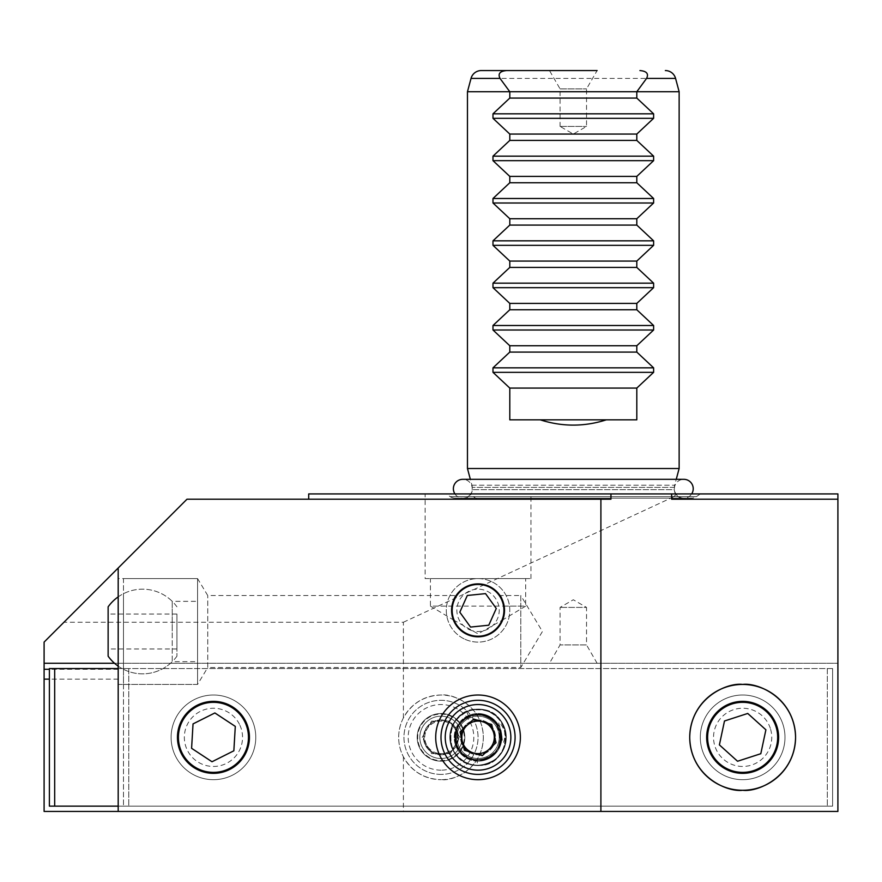 <?xml version="1.0" encoding="UTF-8"?>
<svg xmlns="http://www.w3.org/2000/svg" width="882" height="882" viewBox="0 0 882 882"><rect width="100%" height="100%" fill="white"/><g stroke="black" fill="none" stroke-linecap="round" stroke-linejoin="round"><path stroke-width="0.66" stroke-dasharray="4.41 3.31" d="M456.126 595.526C454.043 595.956 452.609 602.108 451.838 613.96C454.517 627.664 463.248 635.272 478.044 636.804C463.315 635.327 454.583 627.719 451.838 614.004C452.609 602.108 454.043 595.945 456.126 595.526L207.744 595.526L197.568 578.592L197.568 684.432L118.188 684.432L118.188 578.592L118.188 684.432M453.37 619.903L478.044 633.838L502.718 619.903C504.063 617.731 504.548 613.133 504.162 606.11C500.998 592.384 492.288 584.975 478.044 583.884C463.811 584.975 455.101 592.384 451.926 606.11C451.551 613.133 452.025 617.731 453.37 619.903A26.46 26.46 0 0 0 478.044 636.804C492.795 635.316 501.527 627.708 504.25 613.971C503.468 602.097 502.045 595.945 499.962 595.526L520.799 595.526L520.799 667.498L542.43 631.512L520.799 595.526L520.799 667.498L207.744 667.498L207.744 595.526L207.744 667.498L197.568 684.432L197.568 578.592L118.188 578.592M597.114 663.264L586.53 644.929L560.07 644.929L586.53 644.929L586.53 607.4L560.07 607.4L586.53 607.4L573.3 599.76L560.07 607.4L560.07 644.929L549.486 663.264L597.114 663.264L549.486 663.264M478.044 695.016A42.336 42.336 0 0 0 435.708 737.352A42.336 42.336 0 0 0 478.044 779.688A42.336 42.336 0 0 0 520.38 737.352A42.336 42.336 0 0 0 478.044 695.016M441 761.166A23.814 23.814 0 0 1 417.186 737.352A23.814 23.814 0 0 1 441 713.538A23.814 23.814 0 0 1 464.814 737.352A23.814 23.814 0 0 1 441 761.166A23.814 23.814 0 0 1 417.186 737.352A23.814 23.814 0 0 1 441 713.538A23.814 23.814 0 0 1 464.814 737.352A23.814 23.814 0 0 1 441 761.166M441 695.016C424.242 695.689 411.707 703.318 403.405 717.893A42.336 42.336 0 0 0 403.405 756.811C411.707 771.386 424.242 779.015 441 779.688A42.336 42.336 0 0 1 398.664 737.352A42.336 42.336 0 0 1 441 695.016A42.336 42.336 0 0 1 483.336 737.352A42.336 42.336 0 0 1 441 779.688C453.381 781.386 482.763 768.685 483.336 737.352C482.763 706.019 453.381 693.318 441 695.016M213.444 701.366A35.986 35.986 0 0 0 177.458 737.352A35.986 35.986 0 0 0 213.444 773.338A35.986 35.986 0 0 0 249.43 737.352A35.986 35.986 0 0 0 213.444 701.366M742.644 701.366A35.986 35.986 0 0 0 706.658 737.352A35.986 35.986 0 0 0 742.644 773.338A35.986 35.986 0 0 0 778.63 737.352A35.986 35.986 0 0 0 742.644 701.366M499.962 595.526C502.045 595.967 503.479 602.108 504.261 613.938C501.56 627.675 492.817 635.305 478.044 636.804A26.46 26.46 0 0 0 502.718 619.903M671.654 499.212L837.9 499.212L671.654 499.212L837.9 499.212L837.9 811.44L118.188 811.44L837.9 811.44L837.9 663.264L837.9 811.44L44.1 811.44L44.1 642.096L186.984 499.212L610.95 499.212M118.188 811.44L118.188 663.264L837.9 663.264L44.1 663.264M502.012 620.322L525.672 606.11L430.416 606.11L430.416 578.592L525.672 578.592L430.416 578.592M504.162 606.11L525.672 606.11L525.672 578.592M454.076 620.322L430.416 606.11L451.926 606.11M425.124 578.592L530.964 578.592L425.124 578.592L425.124 493.92L530.964 493.92L425.124 493.92M530.964 578.592L530.964 493.92M560.07 126.424L586.53 126.424L560.07 126.424L573.3 134.064L586.53 126.424L586.53 88.895L597.114 70.56L549.486 70.56L597.114 70.56L549.486 70.56L560.07 88.895L560.07 126.424M560.07 88.895L586.53 88.895L560.07 88.895M467.46 91.728L679.14 91.728M477.085 499.212L469.599 493.92L308.7 493.92M700.308 493.92L696.449 496.621A8.467 8.467 0 0 1 691.587 498.154L455.013 498.154A8.467 8.467 0 0 1 450.151 496.621L696.449 496.621L450.151 496.621L446.292 493.92L700.308 493.92L446.292 493.92M455.013 498.154L691.587 498.154M682.844 498.154L463.756 498.154L682.844 498.154A8.467 8.467 0 0 1 674.377 489.686L472.223 489.686L674.377 489.686L674.377 487.404A8.467 8.467 0 0 1 674.664 485.221L676.251 479.312M463.756 498.154A8.467 8.467 0 0 0 472.223 489.686L472.223 487.404A8.467 8.467 0 0 0 471.936 485.221L470.349 479.312M478.044 761.166A23.814 23.814 0 0 1 454.23 737.352A23.814 23.814 0 0 1 478.044 713.538A23.814 23.814 0 0 0 454.23 737.352A23.814 23.814 0 0 0 478.044 761.166A23.814 23.814 0 0 0 501.858 737.352A23.814 23.814 0 0 0 478.044 713.538A23.814 23.814 0 0 1 501.858 737.352A23.814 23.814 0 0 1 478.044 761.166M837.9 493.92L677.001 493.92L671.654 498.154M677.001 493.92L469.599 493.92M467.46 468.518L679.14 468.518M509.796 419.832L636.804 419.832M403.405 717.893L403.405 622.24L63.956 622.24M403.405 756.811L403.405 811.44M118.188 679.14L49.392 679.14M118.188 568.008L118.188 663.264L114.528 663.264M403.405 622.24L671.654 497.746M465.057 639.318A31.752 31.752 0 0 0 507.018 623.331A31.752 31.752 0 0 0 491.031 581.37A31.752 31.752 0 0 0 449.07 597.357A31.752 31.752 0 0 0 465.057 639.318A31.752 31.752 0 0 0 507.018 623.331A31.752 31.752 0 0 0 491.031 581.37A31.752 31.752 0 0 0 449.07 597.357A31.752 31.752 0 0 0 465.057 639.318M469.378 629.66A21.168 21.168 0 0 0 497.36 619.01A21.168 21.168 0 0 0 486.71 591.028A21.168 21.168 0 0 0 458.728 601.678A21.168 21.168 0 0 0 469.378 629.66M488.782 625.206L470.547 627.069L459.809 612.207L467.306 595.482L485.541 593.619L496.279 608.481L488.782 625.206M251.293 718.378A42.336 42.336 0 0 0 194.47 699.503A42.336 42.336 0 0 0 175.595 756.326A42.336 42.336 0 0 0 232.418 775.201A42.336 42.336 0 0 0 251.293 718.378A42.336 42.336 0 0 0 194.47 699.503A42.336 42.336 0 0 0 175.595 756.326A42.336 42.336 0 0 0 232.418 775.201A42.336 42.336 0 0 0 251.293 718.378M239.463 724.309A29.106 29.106 0 0 0 200.401 711.333A29.106 29.106 0 0 0 187.425 750.395A29.106 29.106 0 0 0 226.487 763.371A29.106 29.106 0 0 0 239.463 724.309M214.877 712.954L235.296 726.393L233.851 750.803L212.011 761.75L191.592 748.311L193.037 723.902L214.877 712.954M463.524 721.95A21.168 21.168 0 0 1 493.446 722.832A21.168 21.168 0 0 1 492.564 752.754A21.168 21.168 0 0 0 493.446 722.832A21.168 21.168 0 0 0 463.524 721.95A21.168 21.168 0 0 0 462.642 751.872A21.168 21.168 0 0 0 492.564 752.754A21.168 21.168 0 0 1 462.642 751.872A21.168 21.168 0 0 1 463.524 721.95A21.168 21.168 0 0 0 462.642 751.872A21.168 21.168 0 0 0 492.564 752.754M452.642 710.385A37.044 37.044 0 0 0 451.077 762.754A37.044 37.044 0 0 0 503.446 764.319A37.044 37.044 0 0 0 505.011 711.95A37.044 37.044 0 0 0 452.642 710.385M466.358 724.949A17.045 17.045 0 0 0 465.641 749.038A17.045 17.045 0 0 0 489.731 749.755A17.045 17.045 0 0 0 490.447 725.666A17.045 17.045 0 0 0 466.358 724.949M464.384 750.218L460.073 731.961L473.733 719.084L491.704 724.486L496.015 742.743L482.355 755.62L464.384 750.218M455.079 745.477A16.251 16.251 0 0 1 441 753.603L431.618 753.603L422.235 737.352L431.618 721.101L450.382 721.101L459.765 737.352L455.079 729.227A16.251 16.251 0 0 1 455.079 745.477L459.765 737.352L450.382 753.603L431.618 753.603L426.921 745.477A16.251 16.251 0 0 1 426.921 729.227L431.618 721.101L441 721.101A16.251 16.251 0 0 1 455.079 729.227L450.382 721.101L441 721.101A16.251 16.251 0 0 0 426.921 729.227L422.235 737.352L426.921 745.477A16.251 16.251 0 0 0 441 753.603L450.382 753.603L455.079 745.477M441 758.52A21.168 21.168 0 0 0 462.168 737.352A21.168 21.168 0 0 0 441 716.184A21.168 21.168 0 0 1 462.168 737.352A21.168 21.168 0 0 1 441 758.52A21.168 21.168 0 0 1 419.832 737.352A21.168 21.168 0 0 1 441 716.184A21.168 21.168 0 0 0 419.832 737.352A21.168 21.168 0 0 0 441 758.52A21.168 21.168 0 0 1 419.832 737.352A21.168 21.168 0 0 1 441 716.184M441 754.397A17.045 17.045 0 0 1 423.955 737.352A17.045 17.045 0 0 1 441 720.307A17.045 17.045 0 0 1 458.045 737.352A17.045 17.045 0 0 1 441 754.397M441 774.396A37.044 37.044 0 0 1 403.956 737.352A37.044 37.044 0 0 1 441 700.308A37.044 37.044 0 0 1 478.044 737.352A37.044 37.044 0 0 1 441 774.396A37.044 37.044 0 0 1 403.956 737.352A37.044 37.044 0 0 1 441 700.308A37.044 37.044 0 0 1 478.044 737.352A37.044 37.044 0 0 1 441 774.396M441 770.162A32.81 32.81 0 0 1 408.19 737.352A32.81 32.81 0 0 1 441 704.542A32.81 32.81 0 0 1 473.81 737.352A32.81 32.81 0 0 1 441 770.162M454.936 493.92A9.415 9.415 0 0 0 472.223 488.738A9.415 9.415 0 0 0 462.807 479.312L683.793 479.312A9.415 9.415 0 0 0 674.377 488.738A9.415 9.415 0 0 0 691.664 493.92M466.633 711.73C482.95 703.56 504.989 716.371 505.926 734.331C508.848 752.07 490.072 769.313 472.377 764.826C452.709 761.783 442.973 734.971 455.785 720.296C466.622 704.112 495.034 706.526 503.093 724.739C512.067 740.693 500.204 763.371 482.245 765.08C464.582 768.773 446.535 750.615 450.382 732.722C452.532 712.965 479.191 702.381 494.229 714.354C510.579 724.464 509.609 753.14 491.748 761.827C476.225 771.463 453.094 760.67 450.537 742.853C446.038 725.423 463.237 706.57 481.274 709.492C501.152 710.793 513.192 736.668 501.704 752.412C492.299 769.49 463.756 769.534 454.164 752.07C443.878 736.955 453.701 713.384 471.407 710.098C488.65 704.883 508.208 721.311 506.014 739.447C505.673 759.314 480.084 772.279 464.02 761.728C446.821 753.151 445.167 724.508 462.168 714.233C476.765 703.197 500.833 711.884 504.956 729.436C510.987 746.426 495.475 766.756 477.228 765.389C457.306 765.797 443.095 741.067 453.172 724.398C461.054 706.581 489.477 704.057 500.546 720.605C512.1 734.75 504.405 759.049 487.085 763.9C470.404 770.636 449.467 756.061 449.996 737.815C448.519 718.003 472.84 702.745 489.797 711.796C507.701 718.786 511.946 747.164 495.949 758.939C479.279 769.38 465.145 766.745 453.557 751.023C446.259 732.909 451.43 719.492 469.07 710.782C488.297 707 500.535 714.486 505.783 733.218C506.224 752.666 496.698 763.393 477.206 765.389L477.36 760.097C506.665 762.368 508.109 714.089 478.728 714.607C449.423 712.336 447.979 760.615 477.36 760.097C506.665 762.368 508.109 714.089 478.728 714.607C461.925 713.329 449.346 733.692 458.012 748.134C465.299 763.316 489.223 764.033 497.404 749.314C514.019 725.07 472.928 699.691 458.684 725.39C442.069 749.634 483.16 775.013 497.404 749.314C514.019 725.07 472.928 699.691 458.684 725.39C449.181 739.303 460.525 760.372 477.36 760.097C494.163 761.375 506.742 741.012 498.076 726.57C485.398 700.054 442.863 722.953 458.012 748.134C470.69 774.65 513.225 751.751 498.076 726.57C490.789 711.388 466.865 710.672 458.684 725.39C449.181 739.303 460.525 760.372 477.36 760.097C506.665 762.368 508.109 714.089 478.728 714.607C449.423 712.336 447.979 760.615 477.36 760.097C506.665 762.368 508.109 714.089 478.728 714.607C449.423 712.336 447.979 760.615 477.36 760.097C494.163 761.375 506.742 741.012 498.076 726.57C490.877 715.622 481.109 712.281 468.783 716.57L468.783 716.57C485.651 712.083 496.279 718.191 500.667 734.904C499.951 752.17 490.888 760.416 473.447 759.645C457.482 757.175 449.588 735.423 459.985 723.516C468.783 710.385 491.825 712.336 498.363 727.121C503.655 743.813 498.01 754.716 481.451 759.854C464.108 759.854 455.498 751.1 455.597 733.592C457.339 717.562 478.981 708.974 491.175 718.687C504.438 726.889 503.655 750.163 489.157 757.208C472.752 763.217 461.617 758.09 455.729 741.817C454.903 724.541 463.215 715.511 480.668 714.751C496.798 715.809 506.566 736.801 497.239 749.579C489.609 763.426 466.457 763.459 458.673 749.292C451.981 733.14 456.644 721.796 472.664 715.247C489.907 713.703 499.256 721.641 500.733 739.05C500.458 755.168 479.698 765.697 466.666 757.131C452.709 750.163 451.375 726.933 465.167 718.587C480.988 711.113 492.553 715.225 499.873 730.924C502.233 748.101 494.725 757.825 477.382 760.097C461.22 760.427 449.688 740.373 457.857 726.845C464.263 712.38 487.316 710.341 496.301 723.769C504.372 739.248 500.733 750.957 485.376 758.895C468.364 761.971 458.342 754.915 455.288 737.727C454.087 721.652 473.821 709.282 487.581 716.614C502.112 722.292 505.551 745.312 492.575 754.871C479.047 763.338 467.581 761.199 458.177 748.443C452.257 733.747 456.446 722.865 470.756 715.798C503.655 703.957 512.277 761.816 477.36 760.097L477.206 765.389C497.911 766.965 513.412 741.861 502.74 724.056C493.755 705.346 464.274 704.464 454.186 722.612C448.949 731.806 448.662 741.156 453.348 750.648C462.333 769.358 491.814 770.24 501.902 752.092C513.622 734.949 499.642 708.985 478.882 709.315C468.298 709.382 460.062 713.814 454.186 722.612C448.949 731.806 448.662 741.156 453.348 750.648C462.333 769.358 491.814 770.24 501.902 752.092C507.139 742.898 507.426 733.548 502.74 724.056C493.755 705.346 464.274 704.464 454.186 722.612C448.949 731.806 448.662 741.156 453.348 750.648C462.333 769.358 491.814 770.24 501.902 752.092C513.622 734.949 499.642 708.985 478.882 709.315C468.298 709.382 460.062 713.814 454.186 722.612C442.466 739.755 456.446 765.719 477.206 765.389C497.911 766.965 513.412 741.861 502.74 724.056C493.755 705.346 464.274 704.464 454.186 722.612C448.949 731.806 448.662 741.156 453.348 750.648C462.333 769.358 491.814 770.24 501.902 752.092C507.139 742.898 507.426 733.548 502.74 724.056C493.755 705.346 464.274 704.464 454.186 722.612C442.466 739.755 456.446 765.719 477.206 765.389C513.324 768.178 515.099 708.676 478.882 709.315C442.764 706.526 440.989 766.028 477.206 765.389C513.324 768.178 515.099 708.676 478.882 709.315C442.764 706.526 440.989 766.028 477.206 765.389C497.911 766.965 513.412 741.861 502.74 724.056C493.865 710.561 481.826 706.449 466.633 711.73C484.284 702.789 507.812 718.896 504.515 738.719C503.92 742.468 503.214 743.515 502.387 741.85L501.825 734.629L495.397 721.917C487.647 714.53 478.783 712.744 468.783 716.57L466.633 711.73L468.783 716.57M477.206 765.389C497.415 767.042 513.137 742.027 501.373 725.037C495.893 717.959 500.59 727.716 501.174 731.178L499.851 745.257C495.486 754.904 487.989 759.843 477.36 760.097M782.918 724.287A42.336 42.336 0 0 0 729.579 697.078A42.336 42.336 0 0 0 702.37 750.417A42.336 42.336 0 0 0 755.709 777.626A42.336 42.336 0 0 0 782.918 724.287A42.336 42.336 0 0 0 729.579 697.078A42.336 42.336 0 0 0 702.37 750.417A42.336 42.336 0 0 0 755.709 777.626A42.336 42.336 0 0 0 782.918 724.287M770.328 728.367A29.106 29.106 0 0 0 733.659 709.668A29.106 29.106 0 0 0 714.96 746.337A29.106 29.106 0 0 0 751.629 765.036A29.106 29.106 0 0 0 770.328 728.367M747.738 713.45L765.896 729.811L760.802 753.713L737.55 761.254L719.392 744.893L724.486 720.991L747.738 713.45M478.044 719.888A17.464 17.464 0 0 0 460.58 737.352A17.464 17.464 0 0 0 478.044 754.816A17.464 17.464 0 0 0 495.508 737.352A17.464 17.464 0 0 0 478.044 719.888A17.464 17.464 0 0 0 460.58 737.352A17.464 17.464 0 0 0 478.044 754.816A17.464 17.464 0 0 0 495.508 737.352A17.464 17.464 0 0 0 478.044 719.888M123.48 668.556L123.48 806.148L123.48 668.556L827.316 668.556L827.316 806.148L128.772 806.148L827.316 806.148L827.316 668.556L128.772 668.556L128.772 806.148L128.772 668.556L123.48 668.556M118.188 668.556L827.316 668.556L827.316 806.148L832.608 806.148L832.608 668.556L832.608 806.148L827.316 806.148L832.608 806.148L832.608 668.556L827.316 668.556L832.608 668.556L832.608 806.148L54.684 806.148L54.684 668.556L49.392 668.556L49.392 806.148L54.684 806.148M128.772 806.148L123.48 806.148L128.772 806.148M441 754.816A17.464 17.464 0 0 0 458.464 737.352A17.464 17.464 0 0 0 441 719.888A17.464 17.464 0 0 0 423.536 737.352A17.464 17.464 0 0 0 441 754.816A17.464 17.464 0 0 0 458.464 737.352A17.464 17.464 0 0 0 441 719.888A17.464 17.464 0 0 0 423.536 737.352A17.464 17.464 0 0 0 441 754.816M118.188 806.148L827.316 806.148L827.316 668.556L54.684 668.556M827.316 668.556L832.608 668.556L827.316 668.556M197.568 578.592L197.568 684.432L197.568 578.592L123.48 578.592L123.48 684.432L123.48 578.592M197.568 684.432L123.48 684.432M123.48 669.317A42.336 42.336 0 0 0 172.233 661.676L172.233 631.512L172.233 661.676L197.568 661.676L197.568 601.348L172.233 601.348L172.233 631.512L172.233 601.348A42.336 42.336 0 0 0 123.48 593.707L123.48 669.317L123.48 593.707M197.568 601.348L197.568 661.676M176.929 648.976L176.929 614.048L176.929 648.976L108.133 648.976M176.929 614.048L108.133 614.048M108.133 656.197L108.133 606.827M176.929 631.512L176.929 656.197L176.929 631.512M118.188 669.284L49.392 669.284M471.032 78.41L675.568 78.41M674.377 487.404L472.223 487.404L674.377 487.404M471.936 485.221L674.664 485.221L471.936 485.221M494.008 754.297A23.285 23.285 0 0 0 494.989 721.388A23.285 23.285 0 0 0 462.08 720.407A23.285 23.285 0 0 0 461.099 753.316A23.285 23.285 0 0 0 494.008 754.297M441 714.067A23.285 23.285 0 0 1 464.285 737.352A23.285 23.285 0 0 1 441 760.637A23.285 23.285 0 0 1 417.715 737.352A23.285 23.285 0 0 1 441 714.067M462.807 498.154L683.793 498.154L462.807 498.154M118.188 666.153A42.336 42.336 0 0 0 176.929 656.197M176.929 606.827A42.336 42.336 0 0 0 118.188 596.871"/><path stroke-width="1.32" d="M478.044 695.016A42.336 42.336 0 0 0 435.708 737.352A42.336 42.336 0 0 0 478.044 779.688A42.336 42.336 0 0 0 520.38 737.352A42.336 42.336 0 0 0 478.044 695.016M213.444 701.366A35.986 35.986 0 0 0 177.458 737.352A35.986 35.986 0 0 0 213.444 773.338A35.986 35.986 0 0 0 249.43 737.352A35.986 35.986 0 0 0 213.444 701.366M742.644 701.366A35.986 35.986 0 0 0 706.658 737.352A35.986 35.986 0 0 0 742.644 773.338A35.986 35.986 0 0 0 778.63 737.352A35.986 35.986 0 0 0 742.644 701.366M742.644 790.272C727.165 792.4 690.441 776.524 689.724 737.352C690.441 698.18 727.165 682.304 742.644 684.432A52.92 52.92 0 0 0 689.724 737.352A52.92 52.92 0 0 0 742.644 790.272A52.92 52.92 0 0 0 795.564 737.352A52.92 52.92 0 0 0 742.644 684.432C758.123 682.304 794.847 698.18 795.564 737.352C794.847 776.524 758.123 792.4 742.644 790.272M478.044 583.884A26.46 26.46 0 0 0 451.584 610.344A26.46 26.46 0 0 0 478.044 636.804A26.46 26.46 0 0 0 504.504 610.344A26.46 26.46 0 0 0 478.044 583.884M481.252 70.56L506.665 70.56C499.907 71.144 497.702 73.757 500.028 78.41L509.796 91.728L467.46 91.728L471.032 78.41A10.584 10.584 0 0 1 481.252 70.56L549.486 70.56M506.665 70.56L597.114 70.56M665.348 70.56A10.584 10.584 0 0 1 675.568 78.41L679.14 91.728L636.804 91.728L646.572 78.41C648.898 73.757 646.693 71.144 639.935 70.56M308.7 499.212L308.7 493.92L610.95 493.92L610.95 499.212L600.896 499.212L600.896 811.44L837.9 811.44L837.9 499.212L671.654 499.212L671.654 493.92L837.9 493.92L837.9 499.212M676.251 479.312L679.14 468.518L467.46 468.518L467.46 91.728M679.14 468.518L679.14 91.728M636.804 98.078L636.804 91.728L509.796 91.728L509.796 98.078L492.983 113.822L492.983 118.32L509.796 134.064L509.796 140.414L492.983 156.158L492.983 160.656L509.796 176.4L509.796 182.75L492.983 198.494L492.983 202.992L509.796 218.736L509.796 225.086L492.983 240.83L492.983 245.328L509.796 261.072L509.796 267.422L492.983 283.166L492.983 287.664L509.796 303.408L509.796 309.758L492.983 325.502L492.983 330L509.796 345.744L509.796 352.094L492.983 367.838L492.983 372.336L509.796 388.08L509.796 419.832L540.247 419.832C562.286 426.866 584.314 426.866 606.353 419.832L636.804 419.832L636.804 388.08L653.617 372.336L653.617 367.838L636.804 352.094L636.804 345.744L653.617 330L653.617 325.502L636.804 309.758L636.804 303.408L653.617 287.664L653.617 283.166L636.804 267.422L636.804 261.072L653.617 245.328L653.617 240.83L636.804 225.086L636.804 218.736L653.617 202.992L653.617 198.494L636.804 182.75L636.804 176.4L653.617 160.656L653.617 156.158L636.804 140.414L636.804 134.064L653.617 118.32L653.617 113.822L636.804 98.078L509.796 98.078M470.349 479.312L467.46 468.518M600.896 811.44L118.188 811.44L118.188 568.008L186.984 499.212L600.896 499.212M671.654 498.154L671.654 499.212M671.654 493.92L610.95 493.92M509.796 134.064L636.804 134.064M509.796 140.414L636.804 140.414M509.796 176.4L636.804 176.4M509.796 182.75L636.804 182.75M509.796 218.736L636.804 218.736M509.796 225.086L636.804 225.086M509.796 261.072L636.804 261.072M509.796 267.422L636.804 267.422M509.796 303.408L636.804 303.408M509.796 309.758L636.804 309.758M509.796 345.744L636.804 345.744M509.796 352.094L636.804 352.094M509.796 388.08L636.804 388.08M540.247 419.832L606.353 419.832M118.188 568.008L44.1 642.096L44.1 811.44L118.188 811.44M114.528 663.264L44.1 663.264M44.1 679.14L49.392 679.14M467.449 633.96A25.887 25.887 0 0 0 501.66 620.939A25.887 25.887 0 0 0 488.639 586.728A25.887 25.887 0 0 0 454.428 599.749A25.887 25.887 0 0 0 467.449 633.96M488.782 625.206L496.279 608.481L485.541 593.619L467.306 595.482L459.809 612.207L470.547 627.069L488.782 625.206M244.755 721.652A35.026 35.026 0 0 0 197.744 706.041A35.026 35.026 0 0 0 182.133 753.052A35.026 35.026 0 0 0 229.144 768.663A35.026 35.026 0 0 0 244.755 721.652M214.877 712.954L193.037 723.902L191.592 748.311L212.011 761.75L233.851 750.803L235.296 726.393L214.877 712.954M482.719 721.785A16.251 16.251 0 0 0 462.223 741.089A16.251 16.251 0 0 0 489.19 749.182A16.251 16.251 0 0 0 482.719 721.785M455.542 713.472A32.81 32.81 0 0 0 454.164 759.854A32.81 32.81 0 0 0 500.546 761.232A32.81 32.81 0 0 0 501.924 714.85A32.81 32.81 0 0 0 455.542 713.472M452.642 710.385A37.044 37.044 0 0 0 451.077 762.754A37.044 37.044 0 0 0 503.446 764.319A37.044 37.044 0 0 0 505.011 711.95A37.044 37.044 0 0 0 452.642 710.385M464.384 750.218L460.073 731.961L473.733 719.084L491.704 724.486L496.015 742.743L482.355 755.62L464.384 750.218M691.664 493.92A9.415 9.415 0 0 0 683.793 479.312L462.807 479.312A9.415 9.415 0 0 0 454.936 493.92M775.962 726.536A35.026 35.026 0 0 0 731.828 704.034A35.026 35.026 0 0 0 709.326 748.168A35.026 35.026 0 0 0 753.46 770.67A35.026 35.026 0 0 0 775.962 726.536M747.738 713.45L724.486 720.991L719.392 744.893L737.55 761.254L760.802 753.713L765.896 729.811L747.738 713.45M54.684 668.556L54.684 806.148L49.392 806.148L49.392 668.556L118.188 668.556M54.684 806.148L118.188 806.148M108.133 614.048L108.133 648.976L108.133 614.048M118.188 596.871A42.336 42.336 0 0 0 108.133 606.827L108.133 656.197A42.336 42.336 0 0 0 118.188 666.153M500.028 78.41L471.032 78.41M492.983 113.822L653.617 113.822M492.983 118.32L653.617 118.32M492.983 156.158L653.617 156.158M492.983 160.656L653.617 160.656M492.983 198.494L653.617 198.494M492.983 202.992L653.617 202.992M492.983 240.83L653.617 240.83M492.983 245.328L653.617 245.328M492.983 283.166L653.617 283.166M492.983 287.664L653.617 287.664M492.983 325.502L653.617 325.502M492.983 330L653.617 330M492.983 367.838L653.617 367.838M492.983 372.336L653.617 372.336M675.568 78.41L646.572 78.41M44.1 669.284L49.392 669.284"/></g></svg>
